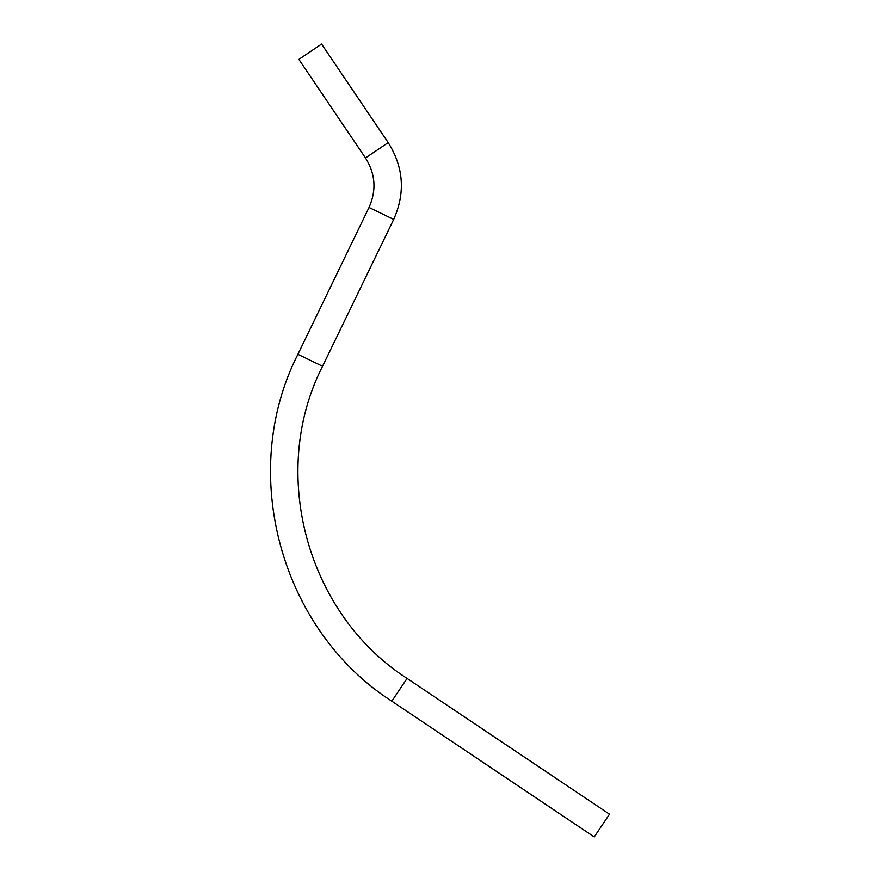 <?xml version="1.0" encoding="UTF-8"?>
<svg xmlns="http://www.w3.org/2000/svg" width="881" height="881" viewBox="0 0 881 881"><rect width="100%" height="100%" fill="white"/><g stroke="black" fill="none" stroke-linecap="round" stroke-linejoin="round"><path stroke-width="1.32" d="M609.509 814.198L594.246 836.95L391.825 701.188C280.224 629.629 237.65 472.392 297.899 354.305L322.556 366.254C268.331 472.524 306.643 614.024 407.088 678.425L609.509 814.198M388.191 142.612L321.576 44.05L298.879 59.39L365.483 157.952L388.191 142.612C403.674 167.236 405.513 192.84 393.697 219.424L322.556 366.254M407.088 678.425L391.825 701.188M393.697 219.424L369.029 207.476L297.899 354.305M369.029 207.476C376.65 190.34 375.471 173.832 365.483 157.952"/></g></svg>
